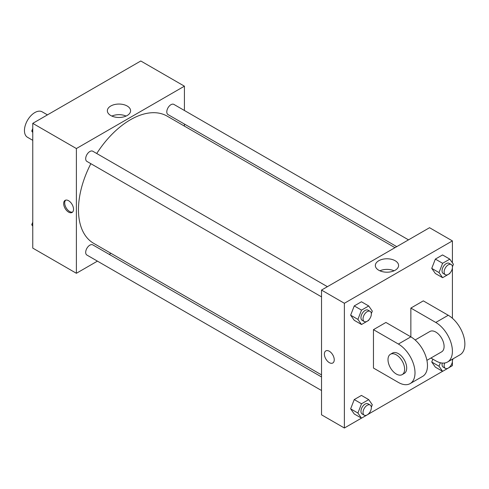 <?xml version="1.0" encoding="UTF-8"?>
<svg xmlns="http://www.w3.org/2000/svg" width="489" height="489" viewBox="0 0 489 489"><rect width="100%" height="100%" fill="white"/><g stroke="black" fill="none" stroke-linecap="round" stroke-linejoin="round"><path stroke-width="0.73" d="M47.451 114.878L42.182 111.84A14.688 8.484 120 0 0 30.862 115.771A14.688 8.484 120 0 0 24.45 130.557A14.688 8.484 120 0 0 27.494 137.281L32.757 140.325M97.433 261.132L76.388 273.284L32.757 248.1L32.757 123.356L140.789 60.991L184.414 86.18L184.414 110.483M110.966 253.32L109.188 254.347M90.856 163.687A73.448 42.409 120 0 0 78.466 209.72A73.448 42.409 120 0 0 93.674 243.339L321.524 374.886M394.971 247.672L167.122 116.125A73.448 42.409 120 0 0 96.73 153.509M184.414 124.053L184.414 126.107M76.388 273.284L76.388 148.546L184.414 86.18M408.504 239.861L173.888 104.408A5.874 3.392 120 0 0 169.359 105.979A5.874 3.392 120 0 0 166.798 111.895A5.874 3.392 120 0 0 168.014 114.585L396.75 246.645M321.524 376.946L92.788 244.879A5.874 3.392 120 0 0 88.258 246.456A5.874 3.392 120 0 0 85.691 252.367A5.874 3.392 120 0 0 86.908 255.056L321.524 390.515M321.524 296.86L86.908 161.407A5.874 3.392 -60 0 1 86.908 154.622A5.874 3.392 -60 0 1 92.788 151.229L327.404 286.682M76.388 148.546L32.757 123.356M110.758 115.508A11.62 6.712 180 0 1 107.354 110.765A11.62 6.712 180 0 1 118.974 104.053A11.62 6.712 180 0 1 130.594 110.765A11.62 6.712 180 0 1 123.424 116.963A11.62 6.712 180 0 1 110.758 115.508M73.533 209.268A6.98 4.028 60 0 1 72.085 212.464A6.98 4.028 60 0 1 65.11 208.436A6.98 4.028 60 0 1 65.11 200.374A6.98 4.028 60 0 1 70.483 202.244A6.98 4.028 60 0 1 73.533 209.268M72.568 212.092A6.98 4.028 60 0 1 66.156 207.831A6.98 4.028 60 0 1 65.673 200.142M111.859 116.07A11.62 6.712 180 0 1 126.089 116.07M361.469 418.144L344.378 428.009L321.524 414.819L321.524 290.075L429.55 227.709L452.404 240.9L452.404 262.831M32.757 132.519L31.754 131.089L32.757 128.497M35.33 121.877L42.592 117.684M32.757 131.669L31.754 131.089M116.431 75.049L123.693 70.856M32.757 226.169L31.754 224.738L32.757 222.147M32.757 225.319L31.754 224.738M368.932 319.788L368.706 320.362L361.512 324.513L357.911 319.396L361.512 310.124L368.706 305.967L372.306 311.083L371.328 313.614M370.124 311.352L368.046 310.154A5.874 3.392 120 0 0 363.523 311.725A5.874 3.392 120 0 0 360.955 317.636A5.874 3.392 120 0 0 362.172 320.332L364.25 321.53A5.874 3.392 120 0 0 370.124 318.137A5.874 3.392 120 0 0 370.124 311.352A5.874 3.392 120 0 0 365.595 312.923A5.874 3.392 120 0 0 363.034 318.84A5.874 3.392 120 0 0 364.25 321.53M361.512 324.513L354.244 320.313L350.644 315.197L354.244 305.925L361.438 301.768L368.706 305.967M357.911 319.396L350.644 315.197L354.244 305.925L361.438 301.768M361.512 310.124L354.244 305.925M450.033 272.966L449.813 273.534L442.618 277.691L439.018 272.569L442.618 263.296L449.813 259.139L453.413 264.262L452.429 266.792M451.231 264.525L449.153 263.327A5.874 3.392 120 0 0 444.623 264.904A5.874 3.392 120 0 0 442.056 270.814A5.874 3.392 120 0 0 443.279 273.504L445.351 274.702A5.874 3.392 120 0 0 451.231 271.309A5.874 3.392 120 0 0 451.231 264.525A5.874 3.392 120 0 0 446.701 266.102A5.874 3.392 120 0 0 444.134 272.012A5.874 3.392 120 0 0 445.351 274.702M442.618 277.691L435.344 273.492L431.744 268.375L435.344 259.097L442.539 254.946L449.813 259.139M439.018 272.569L431.744 268.375L435.344 259.097L442.539 254.946M442.618 263.296L435.344 259.097M368.932 413.443L368.706 414.012L361.512 418.162L357.911 413.046L361.512 403.773L368.706 399.617L372.306 404.739L371.328 407.264M370.124 405.002L368.046 403.804A5.874 3.392 120 0 0 363.523 405.375A5.874 3.392 120 0 0 360.955 411.292A5.874 3.392 120 0 0 362.172 413.981L364.25 415.179A5.874 3.392 120 0 0 370.124 411.787A5.874 3.392 120 0 0 370.124 405.002A5.874 3.392 120 0 0 365.595 406.579A5.874 3.392 120 0 0 363.034 412.49A5.874 3.392 120 0 0 364.25 415.179M361.512 418.162L354.244 413.969L350.644 408.847L354.244 399.574L361.438 395.418L368.706 399.617M357.911 413.046L350.644 408.847L354.244 399.574L361.438 395.418M361.512 403.773L354.244 399.574M453.058 358.816L452.429 360.442M450.033 366.616L449.813 367.184L442.618 371.34L439.018 366.218L440.369 362.746M442.215 363.058A5.874 3.392 120 0 0 442.056 364.464A5.874 3.392 120 0 0 443.279 367.153L445.351 368.351A5.874 3.392 120 0 0 450.546 365.998A5.874 3.392 120 0 0 452.178 359.329M442.618 371.34L435.344 367.141L431.744 362.025L432.857 359.152L431.744 362.025L439.018 366.218M444.672 362.997A5.874 3.392 120 0 0 444.134 365.662A5.874 3.392 120 0 0 445.351 368.351M329.317 362.642A6.98 4.028 -120 0 0 332.807 362.985A6.98 4.028 60 0 1 329.317 362.642A6.98 4.028 60 0 1 324.757 356.493A6.98 4.028 60 0 1 325.827 350.9A6.98 4.028 -120 0 0 324.757 356.493A6.98 4.028 -120 0 0 329.317 362.642M325.827 350.9A6.98 4.028 60 0 1 332.801 354.928A6.98 4.028 60 0 1 332.801 362.985M344.378 428.009L344.378 303.272L321.524 290.075L429.55 227.709M321.524 414.819L321.524 290.075M395.185 260.747A11.62 6.712 180 0 1 398.584 265.49A11.62 6.712 180 0 1 386.964 272.196A11.62 6.712 180 0 1 375.344 265.49A11.62 6.712 180 0 1 382.52 259.292A11.62 6.712 180 0 1 395.185 260.747M344.378 303.272L452.404 240.9M394.079 270.796A11.62 6.712 0 0 0 379.855 270.796M452.404 267.917L452.404 318.272M452.404 361.567L452.404 365.644L449.837 367.123M442.576 371.316L368.73 413.951M435.344 367.141L431.744 362.025M435.344 273.492L431.744 268.375M354.244 320.313L350.644 315.197M354.244 413.969L350.644 408.847M373.462 329.659L398.388 344.048A23.503 13.57 60 0 1 413.743 364.763A23.503 13.57 60 0 1 410.143 383.596A23.503 13.57 60 0 1 398.388 382.435L373.462 368.04L373.462 329.659L385.925 322.459L410.858 336.854L410.858 308.07L423.321 300.869L448.248 315.264A23.503 13.57 60 0 1 463.603 335.974A23.503 13.57 60 0 1 460.002 354.812L447.539 362.007A23.503 13.57 60 0 1 435.785 360.845L430.919 358.034M410.143 383.596L422.606 376.402A23.503 13.57 -120 0 0 426.212 357.563A23.503 13.57 -120 0 0 410.858 336.854L398.388 344.048M415.155 339.989L429.91 331.475A11.754 6.785 60 0 1 438.963 334.623A11.754 6.785 60 0 1 444.098 346.45A11.754 6.785 60 0 1 441.659 351.829L426.909 360.344M448.248 315.264L435.785 322.459L410.858 308.07M435.785 322.459A23.503 13.57 60 0 1 451.139 343.174A23.503 13.57 60 0 1 447.539 362.007M390.436 354.262L392.514 353.064A11.754 6.785 60 0 1 401.573 356.212A11.754 6.785 60 0 1 406.701 368.04A11.754 6.785 60 0 1 404.269 373.419L402.19 374.617A11.754 6.785 60 0 1 390.436 367.832A11.754 6.785 60 0 1 390.436 354.262A11.754 6.785 60 0 1 399.495 357.41A11.754 6.785 60 0 1 404.623 369.238A11.754 6.785 60 0 1 402.19 374.617"/></g></svg>
